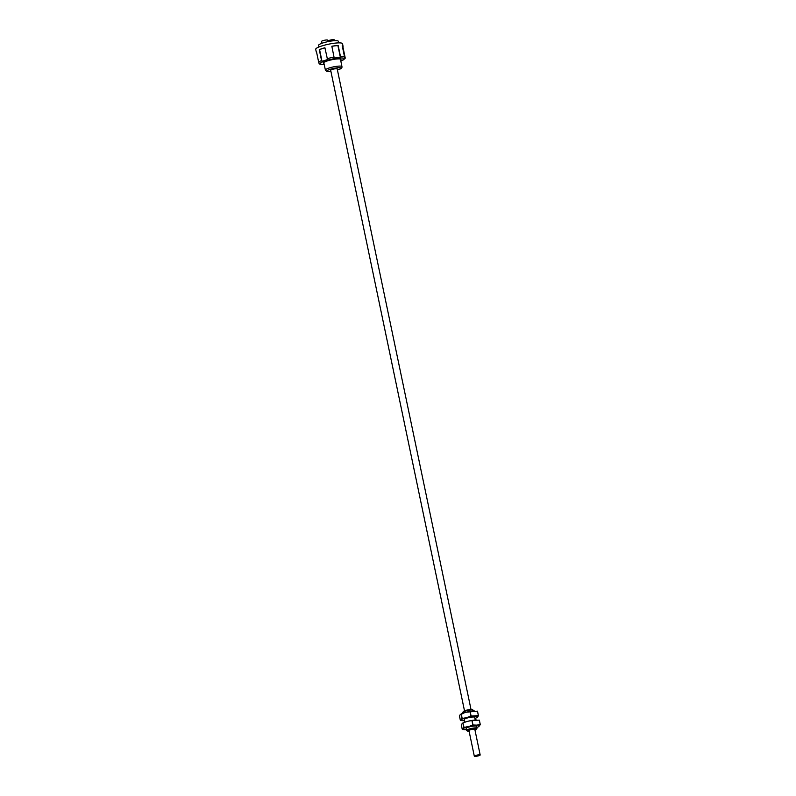 <?xml version="1.0" encoding="UTF-8"?>
<svg xmlns="http://www.w3.org/2000/svg" width="796" height="796" viewBox="0 0 796 796"><rect width="100%" height="100%" fill="white"/><g stroke="black" fill="none" stroke-linecap="round" stroke-linejoin="round"><path stroke-width="1.19" d="M463.322 720.678L463.352 720.678A8.577 1.483 -11.8 0 1 461.083 720.042L461.421 719.604A8.577 1.483 -11.8 0 1 465.551 717.853L467.531 717.325A8.577 1.483 -11.8 0 1 474.804 716.151A8.577 1.483 -11.8 0 1 477.879 716.659L477.162 717.465A8.577 1.483 -11.8 0 1 476.008 718.042A8.577 1.483 -11.8 0 1 474.923 718.46M464.506 720.629A8.577 1.483 -11.8 0 1 464.148 720.659L460.446 720.529L461.083 720.042M474.565 710.997A8.577 1.483 168.2 0 0 474.535 710.997A8.577 1.483 168.2 0 0 473.739 711.017A8.577 1.483 168.2 0 0 466.456 712.191L464.476 712.728A8.577 1.483 168.2 0 0 461.879 713.644L461.043 713.992M464.476 712.728L460.008 714.917L459.471 716.032L460.446 720.529M477.162 717.465L476.257 717.932M464.148 720.659A8.577 1.483 -11.8 0 1 463.352 720.678M475.252 720.022L474.685 717.315A5.323 0.925 168.2 0 0 471.142 717.176A5.323 0.925 168.2 0 0 465.451 718.619A5.323 0.925 168.2 0 0 464.267 719.494L464.834 722.191M461.421 719.604L461.939 718.559L461.232 713.913L462.187 718.46L465.551 717.853M478.426 715.634L477.491 711.156L466.456 712.191M467.531 717.325L470.973 716.052L470.038 711.564M474.535 710.997L473.739 711.017M470.167 711.544L471.103 716.022L478.376 715.634L477.879 716.659M477.481 711.156L478.376 715.634L477.481 711.156M476.615 717.783L476.008 718.042M476.416 719.972L476.466 719.972A8.577 1.483 168.2 0 0 476.416 719.972A8.577 1.483 168.2 0 0 475.61 720.002A8.577 1.483 168.2 0 0 468.337 721.166L466.356 721.703A8.577 1.483 168.2 0 0 463.75 722.619L462.914 722.967M462.227 723.445L461.342 725.007L462.277 729.494L463.809 727.534L462.864 722.997L462.227 723.445M466.386 729.614A8.577 1.483 -11.8 0 1 466.028 729.633A8.577 1.483 -11.8 0 1 465.222 729.653L465.222 729.653A8.577 1.483 -11.8 0 1 462.954 729.027M466.028 729.633L462.327 729.504M466.356 721.703L462.864 722.997L464.058 727.435L469.401 726.3L472.854 725.027L471.919 720.539L468.337 721.166M472.048 720.519L472.983 724.997L476.685 725.126L480.247 724.609L479.361 720.131L480.286 724.609L479.361 720.131L471.919 720.539M476.466 719.972L475.61 720.002M480.296 724.619L478.127 726.907M463.302 728.579A8.577 1.483 -11.8 0 1 467.421 726.828M469.401 726.3A8.577 1.483 -11.8 0 1 476.685 725.126A8.577 1.483 -11.8 0 1 479.749 725.634M479.043 726.44A8.577 1.483 -11.8 0 1 477.889 727.017A8.577 1.483 -11.8 0 1 476.804 727.435M476.963 728.211L476.565 726.29A5.323 0.925 168.2 0 0 473.023 726.151A5.323 0.925 168.2 0 0 467.322 727.594A5.323 0.925 168.2 0 0 466.148 728.469L466.546 730.39A5.323 0.925 -11.8 0 1 467.73 729.524A5.323 0.925 -11.8 0 1 473.421 728.071A5.323 0.925 -11.8 0 1 476.963 728.211A5.323 0.925 -11.8 0 1 476.913 728.39L476.406 729.146A4.657 0.806 -11.8 0 1 475.411 729.753A4.657 0.806 -11.8 0 1 474.943 729.932M469.083 731.156A4.657 0.806 -11.8 0 1 467.431 731.017L466.665 730.529A5.323 0.925 -11.8 0 1 466.546 730.39M467.431 731.017A4.657 0.806 -11.8 0 1 468.366 730.131A4.657 0.806 -11.8 0 1 473.72 728.818A4.657 0.806 -11.8 0 1 476.406 729.146M480.177 754.976L474.824 729.335A2.995 0.517 168.2 0 0 472.824 729.255A2.995 0.517 168.2 0 0 469.62 730.061A2.995 0.517 168.2 0 0 468.963 730.559L474.316 756.2A2.995 0.517 -11.8 0 1 474.983 755.712A2.995 0.517 -11.8 0 1 478.187 754.897A2.995 0.517 -11.8 0 1 480.177 754.976A2.995 0.517 -11.8 0 1 479.51 755.464A2.995 0.517 -11.8 0 1 476.306 756.28A2.995 0.517 -11.8 0 1 474.316 756.2M473.381 711.047L473.212 710.261A5.323 0.925 168.2 0 0 473.103 710.122A5.323 0.925 168.2 0 0 469.232 710.191A5.323 0.925 168.2 0 0 463.978 711.574A5.323 0.925 168.2 0 0 462.844 712.261A5.323 0.925 168.2 0 0 462.794 712.44L462.964 713.216M473.103 710.122L472.327 709.634A4.657 0.806 168.2 0 0 468.944 709.694A4.657 0.806 168.2 0 0 464.347 710.898A4.657 0.806 168.2 0 0 463.362 711.505L462.844 712.261M471.013 709.475L337.196 68.914A3.323 0.577 168.2 0 0 334.977 68.824A3.323 0.577 168.2 0 0 331.415 69.73A3.323 0.577 168.2 0 0 330.678 70.277L464.506 710.838M337.315 69.511L337.842 69.262L337.265 69.292M330.161 69.799L331.295 69.62L330.161 69.799M334.4 40.686L334.22 39.8A3.124 0.537 168.2 0 0 332.131 39.72A3.124 0.537 168.2 0 0 328.788 40.566A3.124 0.537 168.2 0 0 328.101 41.074L328.201 41.571M338.648 42.875L338.31 41.253A10.079 1.751 168.2 0 0 331.594 40.984A10.079 1.751 168.2 0 0 320.818 43.72A10.079 1.751 168.2 0 0 318.579 45.372L318.927 47.004M327.972 41.621L327.663 40.158A3.124 0.537 168.2 0 0 325.584 40.069A3.124 0.537 168.2 0 0 322.241 40.924A3.124 0.537 168.2 0 0 321.544 41.432L321.932 43.282M340.38 57.402A1.333 0.866 86.9 0 0 340.439 56.377L338.161 45.481A13.701 2.378 -11.8 0 0 331.832 46.248L334.23 58.138A13.303 2.308 -11.8 0 1 340.38 57.402L337.912 45.591A13.303 2.308 168.2 0 0 331.842 46.317M322.101 61.421A13.303 2.308 -11.8 0 1 327.524 59.62L324.917 47.77A13.701 2.378 -11.8 0 0 319.276 49.641L321.554 60.536A1.333 0.985 -112.9 0 0 322.042 61.441A13.303 2.308 -11.8 0 1 322.101 61.421M340.837 61.083L345.006 58.625A13.303 2.308 -11.8 0 0 345.136 58.178A13.303 2.308 -11.8 0 0 344.31 57.601A1.333 1.244 -74.5 0 0 344.479 56.586L342.21 45.68A13.701 2.378 -11.8 0 1 343.056 46.277A13.701 2.378 -11.8 0 1 342.887 46.795L345.165 57.69A1.333 1.284 -142.4 0 1 345.136 58.327M324.937 47.84A13.303 2.308 168.2 0 0 319.574 49.621L319.276 49.641M322.042 61.441L319.574 49.621M316.599 52.287A13.701 2.378 -11.8 0 1 316.241 51.879A13.701 2.378 -11.8 0 1 316.41 51.362L318.689 62.267A1.333 1.284 37.6 0 0 319.266 63.113A13.303 2.308 -11.8 0 0 319.096 63.61L318.927 62.794M324.201 64.556L319.395 63.978A13.303 2.308 -11.8 0 1 319.096 63.61M340.628 60.008A8.975 1.552 168.2 0 0 340.986 59.421A8.975 1.552 168.2 0 0 335.007 59.183A8.975 1.552 168.2 0 0 325.395 61.63A8.975 1.552 168.2 0 0 323.405 63.093A8.975 1.552 168.2 0 0 323.962 63.491M343.056 46.277L342.529 43.71A13.701 2.378 168.2 0 0 333.405 43.352A13.701 2.378 168.2 0 0 318.738 47.073A13.701 2.378 168.2 0 0 315.704 49.312L316.241 51.879M345.136 58.178L342.668 46.357A13.303 2.308 168.2 0 0 342.26 45.939M330.907 71.341A7.114 1.234 -11.8 0 1 328.549 69.889A7.114 1.234 -11.8 0 1 338.36 67.73A7.114 1.234 -11.8 0 1 339.325 69.302A7.114 1.234 -11.8 0 1 337.414 69.978L339.574 69.242C341.414 68.575 342.2 67.69 341.942 66.595L340.429 59.033M330.907 71.371L326.519 71.272L325.405 70.058A8.448 1.463 -11.8 0 1 327.275 68.675A8.448 1.463 -11.8 0 1 336.32 66.376A8.448 1.463 -11.8 0 1 341.942 66.595M324.191 64.526A12.368 2.149 -11.8 0 1 322.828 61.77A12.368 2.149 -11.8 0 1 322.877 61.75A12.368 2.149 -11.8 0 1 339.912 58.008A12.368 2.149 -11.8 0 1 341.564 60.755A12.368 2.149 -11.8 0 1 341.514 60.775A12.368 2.149 -11.8 0 1 340.837 61.043M340.439 56.377A13.701 2.378 -11.8 0 1 344.479 56.586M327.196 58.665A13.701 2.378 -11.8 0 1 334.111 57.143M318.689 62.267A13.701 2.378 -11.8 0 1 321.554 60.536M460.396 720.519L459.461 716.042M462.277 729.494L461.342 725.017M477.889 727.017L478.515 726.748M325.405 70.058L323.753 62.526"/></g></svg>
